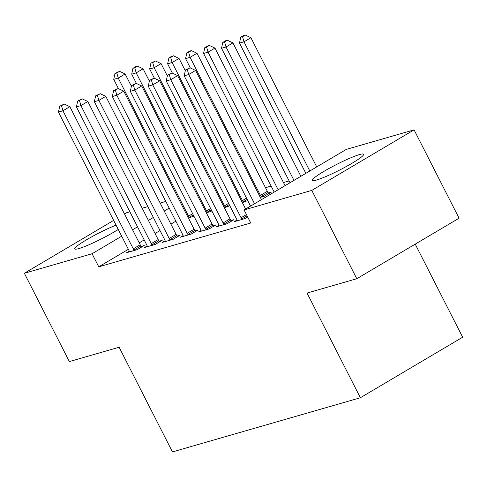 <?xml version="1.0" encoding="UTF-8"?>
<svg xmlns="http://www.w3.org/2000/svg" width="487" height="487" viewBox="0 0 487 487"><rect width="100%" height="100%" fill="white"/><g stroke="black" fill="none" stroke-linecap="round" stroke-linejoin="round"><path stroke-width="0.73" d="M316.404 180.087A28.812 3.184 153 0 1 312.295 180.409A28.812 3.184 153 0 1 329.967 167.948A28.812 3.184 153 0 1 359.528 154.568A28.812 3.184 153 0 1 363.637 154.245A28.812 3.184 153 0 1 345.965 166.706A28.812 3.184 153 0 1 316.404 180.087M118.25 229.444A28.812 3.184 153 0 1 78.9 248.559A28.812 3.184 153 0 1 74.785 248.875A28.812 3.184 153 0 1 88.409 238.691A28.812 3.184 153 0 1 116.058 225.134M289.101 180.896L283.464 182.522M271.131 186.077L265.5 187.696M346.342 149.387L414.072 129.859L311.802 190.393L244.072 209.921L346.342 149.387M311.802 190.393L356.807 278.716L459.077 218.188L414.072 129.859M415.228 244.139L462.65 337.211L360.38 397.745L172.459 451.918L119.12 347.237L69.355 361.585L24.35 273.262L113.648 220.404M124.514 213.976L126.62 212.728L129.865 211.796M142.198 208.235L147.829 206.616M160.162 203.061L165.793 201.435M237.005 220.063L234.308 221.658L245.089 218.547L247.688 217.013M268.44 192.937L271.35 192.097L264.435 196.188L260.295 197.381M201.07 230.418L198.373 232.013L209.154 228.908L216.064 224.817L213.16 225.658M229.815 205.77L224.361 207.742M165.142 240.779L162.445 242.374L173.226 239.269L180.135 235.178L177.225 236.012M193.887 216.131L188.432 218.097M129.207 251.134L126.51 252.735L137.291 249.624L144.201 245.533L141.297 246.373M175.856 221.183L170.894 224.117M160.028 230.552L155.061 233.486M144.195 239.921L139.233 242.861M128.367 249.289L98.745 266.821L250.738 223.003L244.072 209.921M147.177 245.959L144.481 247.554L155.256 244.444L162.171 240.353L159.261 241.193M211.851 210.95L206.397 212.916M183.106 235.598L180.409 237.193L191.19 234.089L198.099 229.998L195.19 230.838M247.786 200.589L242.331 202.562M219.04 225.238L216.344 226.839L227.119 223.728L234.034 219.637L231.124 220.477M98.745 266.821L92.08 253.733L24.35 273.262M356.807 278.716L307.041 293.064L360.38 397.745M169.19 208.095L164.229 211.035M153.356 217.464L148.395 220.404M137.529 226.839L132.567 229.773M121.695 236.207L92.08 253.733M133.28 248.833L140.189 244.742L69.854 106.69L62.945 110.78L133.28 248.833A3.695 1.826 -120.6 0 0 134.035 250.014L134.382 250.464M61.502 105.691L64.266 104.054L59.706 106.209L61.502 105.691L62.945 110.78L58.452 112.077L128.793 250.123A3.695 1.826 -120.6 0 1 129.28 251.383L129.42 251.895M140.189 244.742A3.695 1.826 -120.6 0 0 140.944 245.923L141.766 246.976M69.854 106.69L64.266 104.054M59.706 106.209L58.452 112.077M131.399 86.272L125.135 73.969L118.225 78.06L113.733 79.357L118.475 88.664M189.668 217.744L189.315 217.293A3.695 1.826 59.4 0 1 188.566 216.112L118.225 78.06L116.783 72.971L119.546 71.333L114.987 73.488L116.783 72.971M113.733 79.357L114.987 73.488M119.546 71.333L125.135 73.969M151.25 243.652L158.159 239.561L87.818 101.515L80.909 105.6L151.25 243.652A3.695 1.826 -120.6 0 0 151.999 244.833L152.352 245.284M79.466 100.511L82.23 98.873L77.67 101.028L79.466 100.511L80.909 105.6L76.416 106.897L146.757 244.943A3.695 1.826 -120.6 0 1 147.251 246.203L147.384 246.714M158.159 239.561A3.695 1.826 -120.6 0 0 158.908 240.742L159.73 241.796M87.818 101.515L82.23 98.873M77.67 101.028L76.416 106.897M169.214 238.472L176.124 234.381L105.782 96.335L98.873 100.425L169.214 238.472A3.695 1.826 -120.6 0 0 169.963 239.653L170.316 240.103M97.43 95.33L100.194 93.699L95.635 95.848L97.43 95.33L98.873 100.425L94.381 101.716L164.722 239.768A3.695 1.826 -120.6 0 1 165.215 241.022L165.355 241.534M176.124 234.381A3.695 1.826 -120.6 0 0 176.878 235.568L177.7 236.621M105.782 96.335L100.194 93.699M95.635 95.848L94.381 101.716M149.369 81.092L143.099 68.795L136.19 72.88L131.697 74.176L136.439 83.484M207.632 212.563L207.279 212.113A3.695 1.826 59.4 0 1 206.531 210.932L136.19 72.88L134.747 67.79L137.511 66.153L135.715 66.67L132.951 68.308L134.747 67.79M131.697 74.176L132.951 68.308M137.511 66.153L143.099 68.795M167.333 75.911L161.069 63.614L154.154 67.705L149.667 68.996L154.409 78.304M225.597 207.383L225.25 206.932A3.695 1.826 59.4 0 1 224.495 205.751L154.154 67.705L152.717 62.61L155.481 60.978L150.921 63.127L152.717 62.61M149.667 68.996L150.921 63.127M155.481 60.978L161.069 63.614M187.178 233.291L194.088 229.2L123.753 91.154L116.837 95.245L187.178 233.291A3.695 1.826 -120.6 0 0 187.933 234.478L188.28 234.923M115.401 90.15L118.164 88.518L113.605 90.673L115.401 90.15L116.837 95.245L112.351 96.542L182.686 234.588A3.695 1.826 -120.6 0 1 183.179 235.848L183.319 236.353M194.088 229.2A3.695 1.826 -120.6 0 0 194.843 230.388L195.664 231.441M123.753 91.154L118.164 88.518M113.605 90.673L112.351 96.542M205.143 228.111L212.058 224.026L141.717 85.974L134.808 90.065L205.143 228.111A3.695 1.826 -120.6 0 0 205.898 229.298L206.251 229.748M133.365 84.975L136.129 83.338L131.569 85.493L133.365 84.975L134.808 90.065L130.315 91.361L200.656 229.407A3.695 1.826 -120.6 0 1 201.143 230.668L201.283 231.179M212.058 224.026A3.695 1.826 -120.6 0 0 212.807 225.207L213.629 226.26M141.717 85.974L136.129 83.338M131.569 85.493L130.315 91.361M185.297 70.731L179.033 58.434L172.124 62.525L167.631 63.821L172.374 73.129M243.561 202.202L243.214 201.758A3.695 1.826 59.4 0 1 242.459 200.571L172.124 62.525L170.681 57.429L173.445 55.798L171.649 56.315L168.886 57.953L170.681 57.429M167.631 63.821L168.886 57.953M173.445 55.798L179.033 58.434M268.909 193.54L268.087 192.487A3.695 1.826 59.4 0 1 267.339 191.3L196.998 53.253L190.088 57.344L185.596 58.641L190.338 67.949M261.531 197.028L261.178 196.578A3.695 1.826 59.4 0 1 260.429 195.39L190.088 57.344L188.646 52.255L191.409 50.618L189.613 51.135L186.85 52.773L188.646 52.255M185.596 58.641L186.85 52.773M191.409 50.618L196.998 53.253M223.113 222.936L230.022 218.846L159.681 80.793L152.772 84.884L223.113 222.936A3.695 1.826 -120.6 0 0 223.862 224.117L224.215 224.568M151.329 79.795L154.093 78.157L149.533 80.312L151.329 79.795L152.772 84.884L148.279 86.181L218.62 224.227A3.695 1.826 -120.6 0 1 219.113 225.487L219.247 225.998M230.022 218.846A3.695 1.826 -120.6 0 0 230.771 220.027L231.593 221.08M159.681 80.793L154.093 78.157M149.533 80.312L148.279 86.181M285.065 185.657L214.962 48.073L208.052 52.164L203.56 53.46L273.901 191.507A3.695 1.826 59.4 0 1 274.169 192.103M278.156 189.747L208.052 52.164L206.61 47.075L209.373 45.437L207.578 45.955L204.814 47.592L206.61 47.075M203.56 53.46L204.814 47.592M209.373 45.437L214.962 48.073M245.612 209.008L177.645 75.619L170.736 79.704L241.077 217.756A3.695 1.826 -120.6 0 0 241.826 218.937L242.179 219.387M169.293 74.614L172.063 72.977L167.498 75.132L169.293 74.614L170.736 79.704L166.244 81L236.585 219.047A3.695 1.826 -120.6 0 1 237.078 220.307L237.218 220.818M177.645 75.619L172.063 72.977M167.498 75.132L166.244 81M300.893 176.288L232.932 42.899L226.017 46.983L221.53 48.28L290.027 182.716M293.984 180.379L226.017 46.983L224.58 41.894L227.344 40.257L225.548 40.774L222.784 42.412L224.58 41.894M221.53 48.28L222.784 42.412M227.344 40.257L232.932 42.899M261.446 199.64L195.616 70.438L188.7 74.529L254.531 203.724M187.264 69.434L190.027 67.803L185.468 69.951L187.264 69.434L188.7 74.529L184.214 75.82L250.574 206.068M195.616 70.438L190.027 67.803M185.468 69.951L184.214 75.82M316.727 166.919L250.896 37.718L243.987 41.809L239.494 43.099L305.86 173.348M309.817 171.004L243.987 41.809L242.544 36.714L245.308 35.082L243.512 35.6L240.748 37.231L242.544 36.714M239.494 43.099L240.748 37.231M245.308 35.082L250.896 37.718M134.035 250.014L140.944 245.923M193.284 214.944L189.315 217.293M192.645 213.696L188.566 216.112M151.999 244.833L158.908 240.742M169.963 239.653L176.878 235.568M211.248 209.763L207.279 212.113M210.609 208.515L206.531 210.932M229.213 204.589L225.25 206.932M228.58 203.335L224.495 205.751M187.933 234.478L194.843 230.388M205.898 229.298L212.807 225.207M247.183 199.408L243.214 201.758M246.544 198.154L242.459 200.571M268.087 192.487L261.178 196.578M267.339 191.3L260.429 195.39M223.862 224.117L230.771 220.027M241.077 217.756L246.446 214.578M241.826 218.937L247.079 215.826"/></g></svg>
